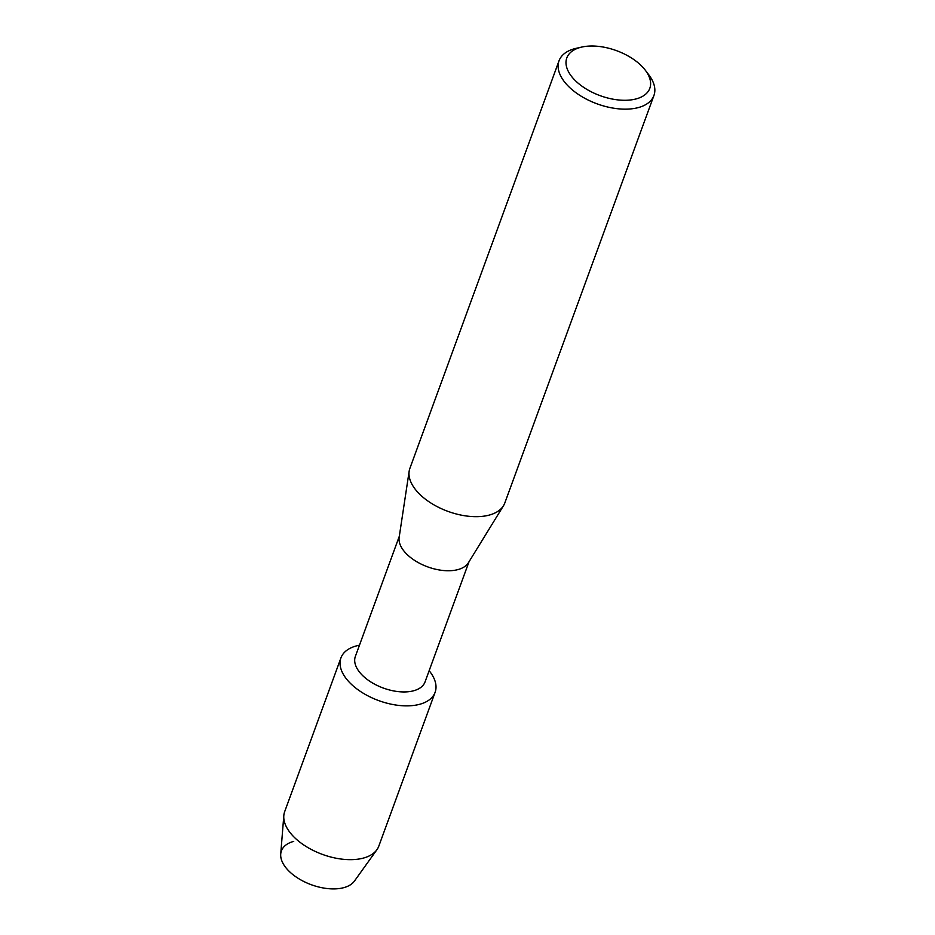 <?xml version="1.0" encoding="UTF-8"?>
<svg xmlns="http://www.w3.org/2000/svg" width="935" height="935" viewBox="0 0 935 935"><rect width="100%" height="100%" fill="white"/><g stroke="black" fill="none" stroke-linecap="round" stroke-linejoin="round"><path stroke-width="1.4" d="M469.008 561.771L425.039 681.919A37.096 20.102 -159.9 0 1 411.166 691.327A37.096 20.102 -159.9 0 1 371.101 682.118A37.096 20.102 -159.9 0 1 355.358 656.417L399.315 536.269M429.142 670.699A50.128 27.15 -159.9 0 1 416.356 705.037A50.128 27.15 -159.9 0 1 349.374 682.305A50.128 27.15 -159.9 0 1 359.461 645.208A50.128 27.15 -159.9 0 0 340.948 657.878A50.128 27.15 -159.9 0 0 362.231 692.601A50.128 27.15 -159.9 0 0 416.356 705.037A50.128 27.15 -159.9 0 0 435.102 692.332A50.128 27.15 -159.9 0 0 429.142 670.699M645.349 70.277L648.82 74.847A50.525 27.372 -159.9 0 1 653.927 95.499L504.795 503.03A50.525 27.372 -159.9 0 1 503.474 505.742L468.423 562.718A37.096 20.102 -159.9 0 1 455.509 570.14A37.096 20.102 -159.9 0 1 417.127 561.947A37.096 20.102 -159.9 0 1 399.151 537.38L409.156 471.228A50.525 27.372 -159.9 0 1 409.904 468.306L559.036 60.775A50.525 27.372 -159.9 0 1 576.264 48.304L581.862 47.042A44.202 23.948 -159.9 0 1 583.311 46.75A44.202 23.948 -159.9 0 1 645.349 70.277A44.202 23.948 -159.9 0 1 633.287 99.554A44.202 23.948 -159.9 0 1 574.698 79.989A44.202 23.948 -159.9 0 1 581.862 47.042M503.474 505.742A50.525 27.372 -159.9 0 1 485.908 515.84A50.525 27.372 -159.9 0 1 433.63 504.678A50.525 27.372 -159.9 0 1 409.156 471.228M653.927 95.499A50.525 27.372 -159.9 0 1 635.04 108.32A50.525 27.372 -159.9 0 1 580.483 95.779A50.525 27.372 -159.9 0 1 559.036 60.775M435.102 692.332L378.815 846.117A50.128 27.15 -159.9 0 1 376.91 849.716L354.47 881.027A39.702 21.505 -159.9 0 1 341.146 888.25A39.702 21.505 -159.9 0 1 289.008 871.175A39.702 21.505 -159.9 0 1 293.719 841.383M341.146 888.25A39.702 21.505 -159.9 0 1 300.719 879.847A39.702 21.505 -159.9 0 1 280.722 854.041L283.808 815.647A50.128 27.15 -159.9 0 1 284.672 811.662L340.948 657.878M376.91 849.716A50.128 27.15 -159.9 0 1 360.08 858.833A50.128 27.15 -159.9 0 1 309.041 848.232A50.128 27.15 -159.9 0 1 283.808 815.647"/></g></svg>
